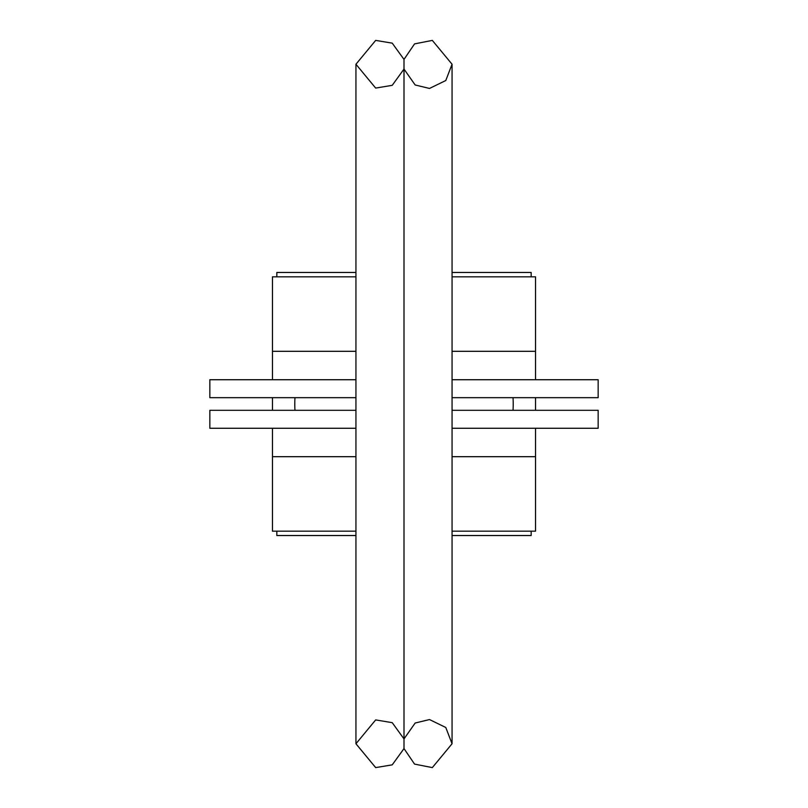 <?xml version="1.0" encoding="UTF-8"?>
<svg xmlns="http://www.w3.org/2000/svg" width="808" height="808" viewBox="0 0 808 808"><rect width="100%" height="100%" fill="white"/><g stroke="black" fill="none" stroke-linecap="round" stroke-linejoin="round"><path stroke-width="1.21" d="M355.944 743.764L375.669 719.918L392.223 722.665L404 738.936L415.161 723.029L429.502 719.554L445.784 727.483L452.056 743.764L432.331 767.6L414.555 764.105L404 748.592L404 69.064L415.161 84.971L429.502 88.446L445.784 80.517L452.056 64.236L432.331 40.4L414.555 43.895L404 59.408L404 69.064L392.223 85.335L375.669 88.082L355.944 64.236L355.944 743.764L375.669 767.6L392.223 764.853L404 748.592L404 59.408L392.223 43.147L375.669 40.4L355.944 64.236M452.056 428.27L598.152 428.27L598.152 410.312L452.056 410.312M355.944 410.312L209.848 410.312L209.848 428.27L355.944 428.27M272.468 397.688L272.468 410.312M535.532 410.312L535.532 397.688M452.056 397.688L598.152 397.688L598.152 379.73L452.056 379.73M355.944 379.73L209.848 379.73L209.848 397.688L355.944 397.688M535.532 379.73L535.532 351.308L452.056 351.308M355.944 351.308L272.468 351.308L272.468 379.73M272.468 351.308L272.468 276.831L355.944 276.831M355.944 531.169L272.468 531.169L272.468 428.27M535.532 428.27L535.532 531.169L452.056 531.169M452.056 276.831L535.532 276.831L535.532 351.308M531.169 276.831L531.169 272.468L452.056 272.468M355.944 272.468L276.831 272.468L276.831 276.831M276.831 531.169L276.831 535.532L355.944 535.532M452.056 535.532L531.169 535.532L531.169 531.169M535.532 456.692L452.056 456.692M355.944 456.692L272.468 456.692M452.056 743.764L452.056 64.236M513.029 410.312A109.211 109.211 0 0 0 513.029 397.688M294.971 397.688A109.211 109.211 0 0 0 294.971 410.312"/></g></svg>
